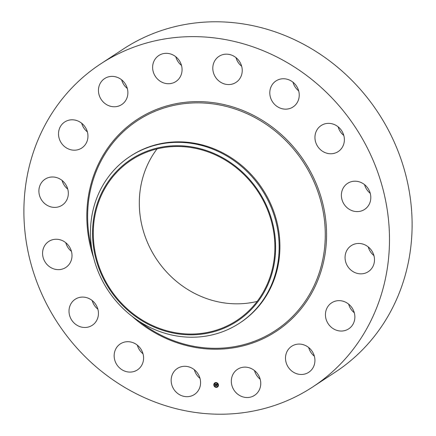 <?xml version="1.0" encoding="UTF-8"?>
<svg xmlns="http://www.w3.org/2000/svg" width="436" height="436" viewBox="0 0 436 436"><rect width="100%" height="100%" fill="white"/><g stroke="black" fill="none" stroke-linecap="round" stroke-linejoin="round"><path stroke-width="0.65" d="M200.015 378.388A15.56 14.339 56.7 0 1 199.753 378.175A15.56 14.339 56.7 0 1 194.336 369.744M194.603 369.957A15.56 14.339 56.7 0 1 194.407 394.493A15.56 14.339 56.7 0 1 177.136 393.016A15.56 14.339 56.7 0 1 177.332 368.485A15.56 14.339 56.7 0 1 194.603 369.957M100.662 63.896L123.279 49.05A193.219 178.117 56.7 0 1 359.618 88.573A193.219 178.117 56.7 0 1 376.453 333.611A193.219 178.117 56.7 0 1 335.339 372.104L312.721 386.95A193.219 178.117 56.7 0 1 76.382 347.427A193.219 178.117 56.7 0 1 59.547 102.389A193.219 178.117 56.7 0 1 100.662 63.896A193.219 178.117 56.7 0 1 337.006 103.419A193.219 178.117 56.7 0 1 353.836 348.457A193.219 178.117 56.7 0 1 312.721 386.95M143.019 353.792A15.56 14.339 56.7 0 1 138.882 348.909A15.56 14.339 56.7 0 1 137.34 345.149M97.866 309.184A15.56 14.339 56.7 0 1 92.192 300.535M71.439 251.349A15.56 14.339 56.7 0 1 65.76 242.699M67.754 189.093A15.56 14.339 56.7 0 1 62.081 180.444M87.374 131.901A15.56 14.339 56.7 0 1 81.701 123.252M127.317 88.47A15.56 14.339 56.7 0 1 121.639 79.826M181.496 65.422A15.56 14.339 56.7 0 1 175.817 56.773M241.664 66.256A15.56 14.339 56.7 0 1 241.397 66.043A15.56 14.339 56.7 0 1 235.985 57.612M298.66 90.852A15.56 14.339 56.7 0 1 294.529 85.968A15.56 14.339 56.7 0 1 292.981 82.208M343.808 135.465A15.56 14.339 56.7 0 1 338.134 126.816M370.24 193.301A15.56 14.339 56.7 0 1 364.561 184.651M373.919 255.556A15.56 14.339 56.7 0 1 368.246 246.907M354.299 312.748A15.56 14.339 56.7 0 1 348.626 304.099M314.361 356.174A15.56 14.339 56.7 0 1 308.683 347.53M260.183 379.227A15.56 14.339 56.7 0 1 254.504 370.578M257.153 301.412A95.985 88.486 56.7 0 1 156.153 258.619A95.985 88.486 56.7 0 1 157.02 148.927A95.985 88.486 56.7 0 1 157.036 148.899M257.175 301.385A95.985 88.486 56.7 0 1 236.753 320.509A95.985 88.486 56.7 0 1 119.344 300.873A95.985 88.486 56.7 0 1 110.984 179.147A95.985 88.486 56.7 0 1 131.405 160.028A95.985 88.486 56.7 0 1 248.814 179.659A95.985 88.486 56.7 0 1 257.175 301.385M269.606 213.209A96.77 89.211 -123.3 0 0 151.417 149.662A96.77 89.211 -123.3 0 0 98.552 267.323A96.77 89.211 -123.3 0 0 216.741 330.87A96.77 89.211 -123.3 0 0 269.606 213.209M239.538 323.152A99.724 91.931 -123.3 0 1 96.672 267.671A99.724 91.931 56.7 0 1 108.869 176.286A99.724 91.931 -123.3 0 1 130.086 156.415L130.849 155.919A99.724 91.931 56.7 0 1 252.836 176.313A99.724 91.931 56.7 0 1 261.518 302.786A99.724 91.931 56.7 0 1 240.301 322.651L239.538 323.152A99.724 91.931 -123.3 0 0 260.755 303.287A99.724 91.931 56.7 0 0 272.952 211.901A99.724 91.931 -123.3 0 0 130.086 156.415M271.911 100.814A15.56 14.339 56.7 0 1 275.977 80.949A15.56 14.339 56.7 0 1 297.118 87.091A15.56 14.339 56.7 0 1 293.052 106.956A15.56 14.339 56.7 0 1 271.911 100.814M98.274 311.135A15.56 14.339 56.7 0 1 92.258 325.289A15.56 14.339 56.7 0 1 69.171 313.43A15.56 14.339 56.7 0 1 75.183 299.276A15.56 14.339 56.7 0 1 98.274 311.135M315.114 139.711A15.56 14.339 56.7 0 1 321.125 125.557A15.56 14.339 56.7 0 1 344.217 137.416A15.56 14.339 56.7 0 1 338.2 151.57A15.56 14.339 56.7 0 1 315.114 139.711M71.58 259.186A15.56 14.339 56.7 0 1 65.831 267.453A15.56 14.339 56.7 0 1 49.017 266.341A15.56 14.339 56.7 0 1 43.006 249.708A15.56 14.339 56.7 0 1 48.756 241.44A15.56 14.339 56.7 0 1 65.569 242.547A15.56 14.339 56.7 0 1 71.58 259.186M341.802 191.66A15.56 14.339 56.7 0 1 347.557 183.393A15.56 14.339 56.7 0 1 364.371 184.499A15.56 14.339 56.7 0 1 370.382 201.138A15.56 14.339 56.7 0 1 364.627 209.405A15.56 14.339 56.7 0 1 347.814 208.299A15.56 14.339 56.7 0 1 341.802 191.66M65.454 202.097A15.56 14.339 56.7 0 1 62.146 205.198A15.56 14.339 56.7 0 1 43.115 202.015A15.56 14.339 56.7 0 1 41.763 182.286A15.56 14.339 56.7 0 1 45.072 179.185A15.56 14.339 56.7 0 1 64.103 182.368A15.56 14.339 56.7 0 1 65.454 202.097M347.928 248.743A15.56 14.339 56.7 0 1 351.242 245.648A15.56 14.339 56.7 0 1 370.268 248.831A15.56 14.339 56.7 0 1 371.625 268.56A15.56 14.339 56.7 0 1 368.311 271.655A15.56 14.339 56.7 0 1 349.285 268.478A15.56 14.339 56.7 0 1 347.928 248.743M80.834 148.562A15.56 14.339 56.7 0 1 60.926 142.37A15.56 14.339 56.7 0 1 64.692 121.993A15.56 14.339 56.7 0 1 65.629 121.431A15.56 14.339 56.7 0 1 85.538 127.628A15.56 14.339 56.7 0 1 81.766 148.006A15.56 14.339 56.7 0 1 80.834 148.562M332.554 302.284A15.56 14.339 56.7 0 1 352.457 308.475A15.56 14.339 56.7 0 1 348.691 328.853A15.56 14.339 56.7 0 1 347.759 329.409A15.56 14.339 56.7 0 1 327.85 323.218A15.56 14.339 56.7 0 1 331.616 302.84A15.56 14.339 56.7 0 1 332.554 302.284M115.371 106.727A15.56 14.339 56.7 0 1 99.528 96.203A15.56 14.339 56.7 0 1 104.635 78.567A15.56 14.339 56.7 0 1 110.967 76.414A15.56 14.339 56.7 0 1 126.816 86.933A15.56 14.339 56.7 0 1 121.709 104.575A15.56 14.339 56.7 0 1 115.371 106.727M298.011 344.118A15.56 14.339 56.7 0 1 313.86 354.637A15.56 14.339 56.7 0 1 308.753 372.279A15.56 14.339 56.7 0 1 302.415 374.431A15.56 14.339 56.7 0 1 286.572 363.913A15.56 14.339 56.7 0 1 291.679 346.271A15.56 14.339 56.7 0 1 298.011 344.118M163.816 82.965A15.56 14.339 56.7 0 1 152.889 70.24A15.56 14.339 56.7 0 1 158.813 55.514A15.56 14.339 56.7 0 1 170.885 54.075A15.56 14.339 56.7 0 1 181.807 66.795A15.56 14.339 56.7 0 1 175.888 81.527A15.56 14.339 56.7 0 1 163.816 82.965M249.572 367.88A15.56 14.339 56.7 0 1 260.494 380.601A15.56 14.339 56.7 0 1 254.575 395.332A15.56 14.339 56.7 0 1 242.503 396.771A15.56 14.339 56.7 0 1 231.576 384.045A15.56 14.339 56.7 0 1 237.5 369.319A15.56 14.339 56.7 0 1 249.572 367.88M218.785 80.889A15.56 14.339 56.7 0 1 218.981 56.353A15.56 14.339 56.7 0 1 236.247 57.825A15.56 14.339 56.7 0 1 236.056 82.36A15.56 14.339 56.7 0 1 218.785 80.889M141.471 350.032A15.56 14.339 56.7 0 1 137.411 369.897A15.56 14.339 56.7 0 1 116.27 363.755A15.56 14.339 56.7 0 1 120.336 343.884A15.56 14.339 56.7 0 1 141.471 350.032M213.804 384.939A2.469 2.273 56.7 0 1 217.139 382.879A2.469 2.273 56.7 0 1 217.488 387.037A2.469 2.273 56.7 0 1 213.804 384.939M214.806 382.895A2.469 2.273 -123.3 0 0 215.166 387.026A2.469 2.273 -123.3 0 0 217.515 387.021M217.199 386.596A1.946 1.793 56.7 0 1 214.299 384.944A1.946 1.793 56.7 0 1 216.926 383.326A1.946 1.793 56.7 0 1 217.199 386.596L217.248 386.569A1.946 1.793 -123.3 0 0 216.975 383.293A1.946 1.793 -123.3 0 0 215.09 383.331M216.093 384.252L215.613 384.339L215.776 385.598L215.308 385.593L215.379 384.339L214.872 384.247L216.093 384.252M215.662 384.307L215.94 384.53M215.847 384.454L215.902 385.686L215.357 385.647L215.847 385.658L215.635 384.394L215.962 384.438M216.185 384.252L217.242 384.269L217.095 384.579L216.534 384.345L216.561 384.835L216.599 384.405L216.981 384.459L216.648 384.432L216.648 384.841L216.954 384.666L216.981 385.108L216.567 384.928L216.736 385.598L216.234 385.588L216.185 384.252M216.267 384.993L216.283 385.555L216.703 385.566M217.03 384.705L217.057 385.157L217.03 384.705M216.866 385.021L216.877 385.702L216.289 385.691L216.823 385.669L216.866 385.021M216.267 384.252L216.36 384.835M216.567 384.928L216.975 385.021M216.534 384.345L217.024 384.383M215.379 384.389L215.357 385.56L215.738 385.566M216.403 387.13L216.12 387.124L216.403 387.13M213.907 384.939L214.19 384.944L213.907 384.939M214.43 383.424L214.714 383.429L214.43 383.424M214.61 386.476L214.894 386.476L214.61 386.476M91.805 248.956A125.601 115.785 56.7 0 1 110.799 145.602A125.601 115.785 56.7 0 1 276.953 132.495A125.601 115.785 56.7 0 1 302.099 305.56A125.601 115.785 56.7 0 1 139.411 321.474M93.669 257.878A126.713 116.81 56.7 0 1 110.194 144.736A126.713 116.81 56.7 0 1 277.819 131.509A126.713 116.81 56.7 0 1 303.189 306.11A126.713 116.81 56.7 0 1 131.966 316.214"/></g></svg>

